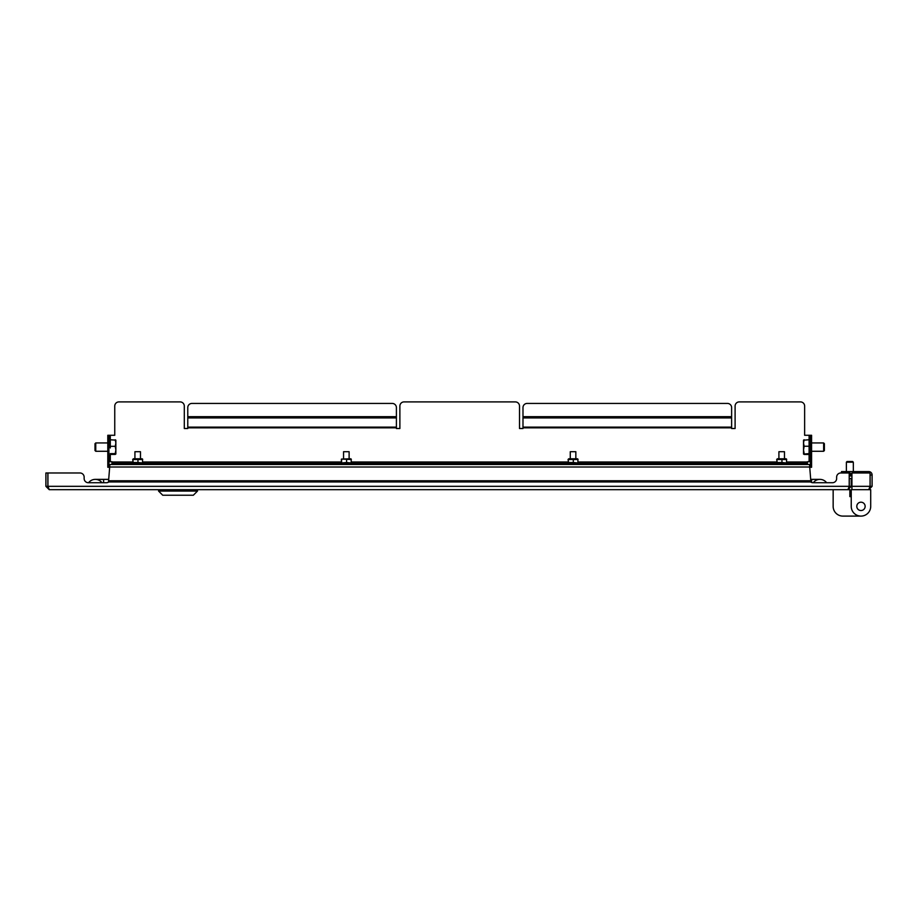 <?xml version="1.0" encoding="UTF-8"?>
<svg xmlns="http://www.w3.org/2000/svg" width="918" height="918" viewBox="0 0 918 918"><rect width="100%" height="100%" fill="white"/><g stroke="black" fill="none" stroke-linecap="round" stroke-linejoin="round"><path stroke-width="1.38" d="M847.899 489.673L851.238 486.333L851.238 478.542L849.288 478.542L849.288 486.333L847.899 489.673L49.239 489.673L47.943 486.333L47.943 472.977L79.981 472.977A4.177 4.177 0 0 1 84.146 477.153L84.146 478.542A4.177 4.177 0 0 0 88.323 482.719L106.408 482.719A4.177 4.177 0 0 0 108.817 481.95M48.103 486.976L47.943 486.333L849.196 486.333L849.196 472.977L840.808 472.977A4.177 4.177 0 0 0 836.631 477.153L836.631 478.542A4.177 4.177 0 0 1 832.454 482.719A4.177 4.177 0 0 0 836.631 478.542L836.631 477.153M48.172 487.217L47.851 486.333L45.9 486.333L49.239 489.673M45.9 486.333L45.9 472.977L47.851 472.977L47.851 486.333M79.981 472.977L47.943 472.977M810.583 481.95A4.177 4.177 0 0 0 812.981 482.719L832.454 482.719M88.323 482.719A4.177 4.177 0 0 1 84.146 478.542L84.146 477.153M849.288 486.333L851.238 486.333M95.277 479.38A8.342 8.342 0 0 0 88.598 482.719A8.342 8.342 0 0 1 101.955 482.719A8.342 8.342 0 0 0 88.598 482.719A8.342 8.342 0 0 1 95.277 479.38L103.619 479.38L103.619 482.719M811.592 482.478L811.592 479.38L819.946 479.38A8.342 8.342 0 0 1 826.613 482.719A8.342 8.342 0 0 0 813.268 482.719A8.342 8.342 0 0 1 826.613 482.719M109.885 464.497L809.504 464.497L810.904 481.95L108.496 481.95L109.885 464.497M810.789 480.768L108.599 480.768M872.1 486.333L870.149 486.333L869.828 487.217L870.057 486.333L868.761 489.673L872.1 486.333L872.1 474.927A3.339 3.339 0 0 0 868.761 471.588L849.85 471.588L849.85 473.539L851.927 473.539M872.1 475.065L870.149 474.927A1.388 1.388 0 0 0 870.057 474.411M841.496 472.977L841.496 471.588L849.85 471.588M849.85 473.539L849.196 473.539M870.149 486.333L870.149 475.065M868.761 489.673L851.927 489.673L851.927 472.977L870.057 472.977L870.057 486.333L851.927 486.333M807.427 464.497L807.427 461.708L810.479 461.708M810.479 435.281L811.592 435.281L811.592 439.458L810.479 439.458L810.479 435.281L804.638 435.281L804.638 406.077A4.177 4.177 0 0 0 800.473 401.9L739.265 401.9A4.177 4.177 0 0 0 735.1 406.077L735.1 428.511L731.623 428.511L731.623 427.134L522.985 427.134L522.985 407.603A4.177 4.177 0 0 1 527.15 403.427L727.446 403.427A4.177 4.177 0 0 1 731.623 407.603L731.623 427.134M522.985 427.134L522.985 428.511L519.508 428.511L519.508 406.077A4.177 4.177 0 0 0 515.331 401.9L404.058 401.9A4.177 4.177 0 0 0 399.881 406.077L399.881 428.511L396.404 428.511L396.404 427.134L187.777 427.134L187.777 407.603A4.177 4.177 0 0 1 191.942 403.427L392.238 403.427A4.177 4.177 0 0 1 396.404 407.603L396.404 427.134M187.777 427.134L187.777 428.511L184.3 428.511L184.3 406.077A4.177 4.177 0 0 0 180.123 401.9L118.927 401.9A4.177 4.177 0 0 0 114.75 406.077L114.75 435.281L108.909 435.281L108.909 446.263M108.909 461.708L111.973 461.708L111.973 464.497M107.796 463.108L108.909 463.108L108.909 467.273L107.796 467.273L107.796 435.281L108.909 435.281M108.909 463.108L108.909 439.458L107.796 439.458M811.592 439.458L811.592 467.273L810.479 467.273L810.479 463.108L811.592 463.108M810.479 439.458L810.479 463.108M807.427 463.383L111.973 463.383M856.804 506.357A4.177 4.177 0 0 1 860.969 502.192A4.177 4.177 0 0 1 865.146 506.357A4.177 4.177 0 0 1 860.969 510.534A4.177 4.177 0 0 1 856.804 506.357M851.238 489.673L870.712 489.673L870.712 506.357A9.731 9.731 0 0 1 860.969 516.1A9.731 9.731 0 0 1 851.238 506.357L851.238 489.673L851.238 496.627L851.238 495.238L851.238 496.627L849.85 496.627L851.238 496.627M833.154 489.673L833.154 506.357L833.154 489.673L849.85 489.673L849.85 496.627M833.154 506.357A9.731 9.731 0 0 0 842.896 516.1L860.969 516.1L842.896 516.1M870.712 489.673L870.712 506.357M853.292 462.202L846.373 462.202L846.373 471.588M852.604 461.502L847.062 461.502L846.373 462.202M851.927 474.858L849.196 474.858M851.927 475.409L849.196 475.409M851.927 475.972L849.196 475.972M193.331 495.238L162.738 495.238L158.562 491.061L197.508 491.061L197.508 489.673L197.508 491.061L193.331 495.238L197.508 491.061M809.091 435.281L809.091 454.479L804.145 454.444M809.091 439.756L803.525 440.192L804.145 439.768L803.525 443.015L804.145 446.251L809.091 446.251M811.592 451.277L823.641 451.277L823.641 442.935L811.592 442.935M823.641 451.277L824.387 450.531L824.387 443.692L823.641 442.935M804.145 446.251L803.525 449.923L803.525 440.158L804.145 439.768M809.091 453.595L803.548 454.1M803.525 454.02L803.525 449.923L804.145 453.595M110.298 447.95L110.298 439.791L115.84 440.124M107.796 451.277L95.747 451.277L95.747 442.935L107.796 442.935M95.747 442.935L95.002 443.692L95.002 450.531L95.747 451.277M110.298 446.32L115.243 446.32L115.863 443.05L115.243 439.791L115.863 440.192L115.863 449.969L115.243 446.32M110.298 453.63L115.243 453.63L115.863 449.969L115.863 454.031L115.243 453.63M110.298 454.421L115.243 454.421M778.912 458.793L778.912 451.702L784.477 451.702L784.477 458.793M777.316 458.793L786.072 458.793L786.68 459.505L776.697 459.505L777.316 458.793M786.554 459.069L786.554 462.959L781.952 462.523L781.952 459.505M776.697 459.505L777.305 463.246L786.565 462.959M776.697 462.523L781.952 462.523M776.961 462.523L776.961 459.505M343.55 458.793L343.55 451.702L349.115 451.702L349.115 458.793M341.462 459.08L350.722 458.793L351.33 459.505L341.473 459.069M351.204 459.069L351.204 462.959L346.591 462.523L346.591 459.505M341.462 462.959L351.215 462.959M341.347 459.505L341.473 462.959L346.591 462.523M341.599 462.523L341.599 459.505M570.273 458.793L570.273 451.702L575.838 451.702L575.838 458.793M568.678 458.793L577.433 458.793L578.042 459.505L568.058 459.505L568.678 458.793M577.915 459.069L577.915 462.959L573.314 462.523L573.314 459.505M568.058 459.505L568.678 463.246L577.927 462.959M568.058 462.523L573.314 462.523M568.322 462.523L568.322 459.505M134.923 458.793L134.923 451.702L140.477 451.702L140.477 458.793M133.328 458.793L142.083 458.793L142.692 459.505L132.708 459.505L133.328 458.793M142.565 459.069L142.565 462.959L137.964 462.523L137.964 459.505M132.708 459.505L133.317 463.246L142.577 462.959M132.708 462.523L137.964 462.523M132.972 462.523L132.972 459.505M109.885 466.998L809.504 466.998M807.427 461.995L786.68 461.995M776.697 461.995L578.042 461.995M568.058 461.995L351.33 461.995M341.347 461.995L142.692 461.995M132.708 461.995L111.973 461.995M809.091 454.444L809.091 461.708M522.985 427.822L731.623 427.822M187.777 427.822L396.404 427.822M110.298 461.708L110.298 455.179L109.609 455.867L108.909 455.179M110.298 439.045L109.609 438.345L110.298 439.045L109.609 438.345L108.909 439.045L109.609 438.345L110.298 439.045L110.298 435.281M731.623 417.919L522.985 417.919M396.404 417.919L187.777 417.919M396.404 416.669L187.777 416.669M731.623 416.669L522.985 416.669M811.592 479.38L810.663 479.38M108.726 479.38L103.619 479.38M852.627 461.502L853.327 462.202L853.327 471.588M158.562 491.061L158.562 489.673M809.791 455.867L809.091 455.179L809.791 455.867L809.091 455.179L809.791 455.867L809.091 455.179L809.791 455.867L810.479 455.179M809.091 439.045L809.791 438.345L810.479 439.045M109.609 455.867L110.298 455.179M109.609 438.345L108.909 439.045L109.609 438.345"/></g></svg>
